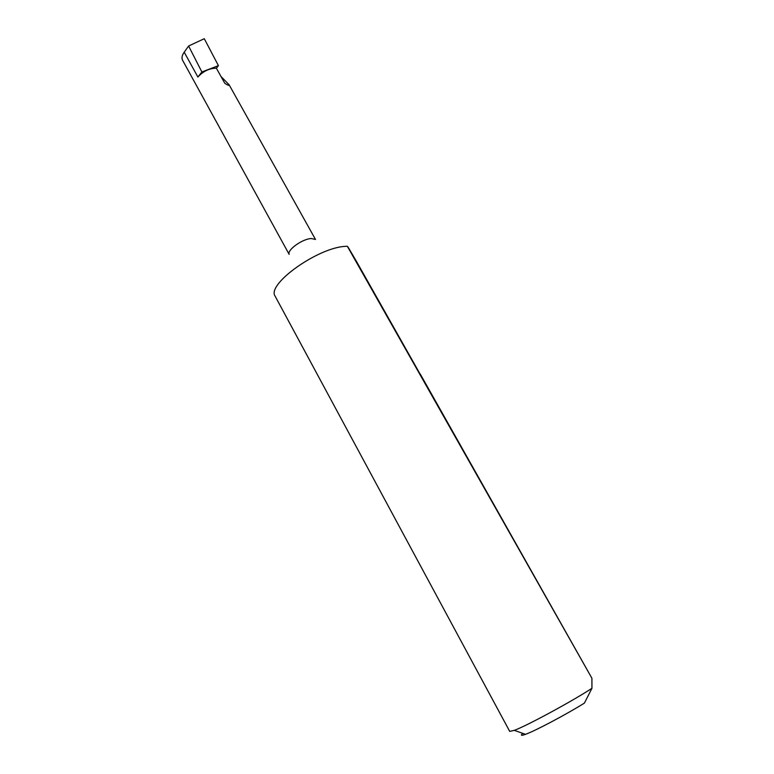 <?xml version="1.0" encoding="UTF-8"?>
<svg xmlns="http://www.w3.org/2000/svg" width="774" height="774" viewBox="0 0 774 774"><rect width="100%" height="100%" fill="white"/><g stroke="black" fill="none" stroke-linecap="round" stroke-linejoin="round"><path stroke-width="1.16" d="M289.176 254.365C286.757 250.108 302.547 238.769 311.322 238.527L315.376 239.447M514.313 730.346C526.91 725.76 572.054 701.331 591.946 688.299L584.409 703.102C565.871 714.663 535.153 730.917 525.488 734.332L514.313 730.346L509.718 731.382L275.089 296.094C266.469 284.252 318.24 247.293 345.668 246.335L347.323 246.248L348.3 247.487L356.427 261.351L420.234 374.326M591.946 688.299L591.907 678.247L420.35 374.219M220.996 76.51L229.094 84.753C229.53 85.895 228.107 85.421 224.818 83.35L216.381 68.218L218.423 65.645L201.879 71.972L197.892 77.032C203.204 71.198 209.367 68.257 216.381 68.218M201.879 71.972L188.604 46.014L204.278 38.7L218.423 65.645M289.166 254.385L182.461 60.033C181.503 57.779 182.083 55.167 184.212 52.187L188.604 46.014M591.907 678.247L347.323 246.248M525.488 734.332C521.231 735.871 520.322 735.552 522.769 733.365M197.892 77.032L184.212 52.187M315.502 239.476L229.094 84.753"/></g></svg>
